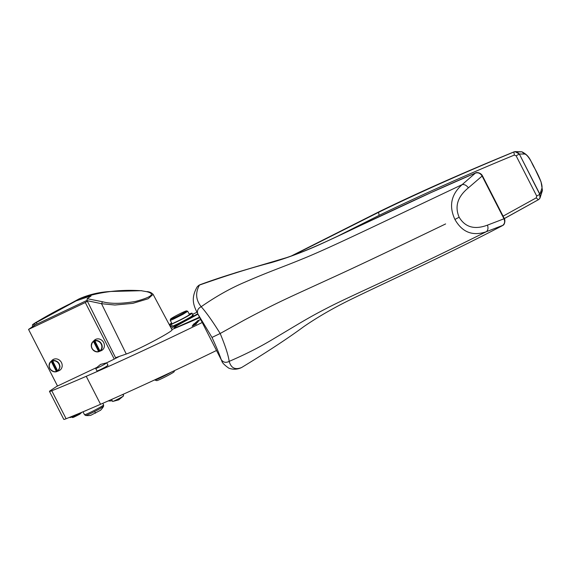 <?xml version="1.0" encoding="UTF-8"?>
<svg xmlns="http://www.w3.org/2000/svg" width="571" height="571" viewBox="0 0 571 571"><rect width="100%" height="100%" fill="white"/><g stroke="black" fill="none" stroke-linecap="round" stroke-linejoin="round"><path stroke-width="0.86" d="M100.525 410.263L90.76 415.317A18.272 18.272 0 0 1 85.65 415.474L84.494 414.689A10.735 0.657 -27.1 0 0 94.058 410.528A10.735 0.657 -27.1 0 0 98.64 408.101A10.735 0.657 -27.1 0 0 99.675 407.523A10.735 0.657 -27.1 0 0 102.694 405.71A10.735 0.657 -27.1 0 0 103.615 404.903L102.794 403.304M100.482 410.335L100.46 410.356A18.272 18.272 0 0 0 103.572 406.302L103.615 404.903M106.62 362.806L107.605 362.342A18.493 1.128 -27.1 0 0 119.446 356.375L126.262 354.027A26.987 1.649 152.9 0 0 153.628 341.101A26.987 1.649 152.9 0 0 172.057 329.86L153.092 294.336L148.146 298.754L132.822 303.358L114.899 305.021L101.524 303.708L87.106 300.667L87.156 298.683L91.046 296.006M96.934 367.389L56.665 386.431L49.92 390.907A14.054 0.856 -27.1 0 0 49.477 391.413A14.054 0.856 -27.1 0 0 51.783 390.771A323.257 19.735 -27.1 0 0 86.235 376.31A323.257 19.735 -27.1 0 0 103.18 368.845A323.257 19.735 -27.1 0 0 143.949 350.244A323.257 19.735 -27.1 0 0 162.992 341.315A323.257 19.735 -27.1 0 0 202.191 322.515M49.477 391.413L63.795 419.385A14.054 0.856 -27.1 0 0 66.1 418.743A323.257 19.735 -27.1 0 0 100.553 404.282A323.257 19.735 -27.1 0 0 158.267 378.223A323.257 19.735 -27.1 0 0 177.303 369.287A323.257 19.735 -27.1 0 0 216.509 350.494M81.831 412.283L71.917 417.301L72.667 417.544M459.155 217.223L454.916 219.435C462.167 232.297 472.624 236.394 486.271 231.733C488.019 230.363 488.426 228.157 487.477 225.131C474.629 229.949 465.187 227.315 459.155 217.223C454.516 206.459 457.599 196.667 468.398 187.838C466.5 185.311 464.423 184.24 462.16 184.611C366.596 229.913 326.926 249.17 300.881 259.569L300.774 259.619C282.545 267.128 268.891 271.682 244.895 282.167L244.731 282.238C230.548 288.248 216.038 296.406 201.199 306.706C197.887 308.419 196.781 310.86 197.887 314.021L221.805 360.843C221.948 362.492 224.267 364.933 228.778 368.152C232.911 369.658 236.944 369.565 240.869 367.867L241.64 367.503C235.209 370.115 231.055 368.074 229.178 361.379C228.329 355.176 225.324 345.883 220.178 333.5C212.783 321.587 206.459 312.658 201.199 306.706C195.803 300.032 195.218 292.823 199.45 285.072C227.936 275.065 251.782 267.613 270.989 262.703C287.834 257.821 305.392 251.176 323.657 242.754C362.057 225.124 416.987 197.866 475.208 173.163C478.034 172.249 480.332 173.206 482.11 176.032L503.986 218.793C505.235 221.869 504.621 224.203 502.145 225.795C446.251 255.059 390.271 280.261 352.307 298.74C334.221 307.512 318.033 316.826 303.729 326.676C287.962 338.31 267.264 351.914 241.64 367.503M74.508 416.295C71.575 418.243 73.338 417.529 79.804 414.161L81.881 412.262M221.805 360.843L221.191 359.559C223.19 362.464 225.852 363.07 229.178 361.379C245.658 354.298 260.483 346.754 273.659 338.76L273.809 338.667C296.32 325.292 308.397 317.64 325.898 308.718L326.005 308.668C350.708 295.642 391.67 278.905 486.271 231.733L502.88 225.324C504.379 225.067 505.642 220.834 504.314 218.543L538.61 199.593L503.986 218.793L487.477 225.131M503.094 216.159L536.24 197.859L536.711 196.046L539.788 194.354L519.332 154.013L514.963 151.615L514.043 151.865C463.045 172.785 418.2 192.67 379.508 211.527L291.324 255.979M335.291 237.386L379.115 215.367C422.069 194.604 467.142 174.505 514.35 155.076L516.113 155.804L536.711 196.046M104.579 402.526L107.755 401.135M193.797 316.441L193.598 316.056L181.507 322.465A19.678 1.199 -27.1 0 0 171.221 328.289M193.598 316.056L197.737 313.807M196.938 312.244L192.62 314.321M186.581 310.888A8.993 0.55 -27.1 0 0 183.427 312.059A8.993 0.55 152.9 0 0 175.133 316.213A8.993 0.55 152.9 0 0 170.593 319.068A8.993 0.55 152.9 0 0 172.849 318.361A8.993 0.55 152.9 0 0 173.777 317.954A8.993 0.55 -27.1 0 0 182.506 313.558A8.993 0.55 -27.1 0 0 186.581 310.888L187.745 311.274L183.013 314.3L173.712 318.982A9.835 0.6 152.9 0 1 172.699 319.425A9.835 0.6 152.9 0 1 170.229 320.238L171.885 323.486A9.835 0.6 152.9 0 0 171.978 323.514L170.115 324.699L171.136 326.698L172.214 326.012M171.136 326.698L170.458 326.869M192.199 315.299C197.88 313.322 179.28 323.579 172.335 326.255L171.314 324.257L174.904 322.437A9.835 0.6 152.9 0 0 175.368 322.23A9.835 0.6 -27.1 0 0 184.676 317.547A9.835 0.6 -27.1 0 0 189.408 314.521L187.745 311.274M170.115 324.699A12.79 0.778 152.9 0 1 169.394 324.87M169.302 324.699A12.79 0.778 152.9 0 1 171.664 323.043M189.179 314.079A12.79 0.778 152.9 0 1 191.178 313.308A12.79 0.778 152.9 0 1 192.034 313.179A12.79 0.778 152.9 0 1 184.24 318.004A12.79 0.778 152.9 0 1 171.314 324.257M468.398 187.838L482.274 175.918C480.689 173.177 478.384 172.228 475.365 173.07C419.978 196.545 365.162 223.554 325.12 242.047C306.299 250.783 288.02 257.685 270.29 262.76C250.548 268.291 225.088 275.45 199.95 284.758L199.115 285.165M454.916 219.435C448.713 206.031 451.126 194.425 462.16 184.611L475.479 173.02M196.959 312.294C193.562 305.164 190.685 298.19 197.173 286.885L198.615 285.479M197.887 314.021L211.991 337.432L220.178 333.5L244.174 320.153C279.697 301.245 285.914 298.983 330.095 278.669C352.207 268.655 390.714 250.412 445.623 223.939M57.521 386.025L28.55 329.41L85.3 302.537L87.349 301.153L87.106 300.667M33.368 324.114L36.144 322.358A563.584 502.394 56 0 1 76.186 300.853L32.583 324.599A563.584 502.394 56 0 1 33.368 324.114L34.146 325.627L28.55 329.41M86.992 300.396L37.015 324.057L36.244 322.287M36.994 324L35.202 324.92L34.424 323.4M34.146 325.627L35.202 324.92M89.283 297.248L88.926 296.542L76.186 300.853M90.96 296.113L88.926 296.542M146.511 291.645L141.372 290.746L146.511 291.645C155.647 293.722 152.022 296.977 135.641 301.409C121.716 303.843 110.674 303.958 102.516 301.752L101.524 303.708L126.262 354.027M102.516 301.752L87.156 298.683M32.419 326.798L32.547 324.621L35.745 322.508M95.871 368.259A6.181 0.378 -27.1 0 0 95.714 368.459A6.181 0.378 -27.1 0 0 98.954 367.182A6.181 0.378 -27.1 0 0 104.736 364.177L106.72 362.821L100.582 364.391L95.871 368.259M95.714 368.459L96.991 370.95A6.181 0.378 -27.1 0 0 100.232 369.673A6.181 0.378 -27.1 0 0 106.013 366.675L107.998 365.319L106.72 362.821M197.923 314.164A19.678 1.199 -27.1 0 1 194.483 316.07L183.163 322.222A16.866 1.028 -27.1 0 0 174.226 327.868A16.866 1.028 -27.1 0 0 178.809 326.334A278.277 16.987 -27.1 0 0 199.465 317.183M293.087 255.344L378.573 212.319C417.751 193.226 462.86 173.12 513.893 151.986L514.35 155.076M534.899 168.709L534.906 168.716C540.159 178.423 542.514 184.883 541.965 188.109L539.93 194.254L519.332 154.013L524.528 154.034L521.873 151.793L514.963 151.615M519.46 151.929L521.873 151.793C530.502 156.111 530.495 161.729 534.906 168.716C530.209 158.981 526.755 154.084 524.528 154.034M538.689 199.536L539.98 198.123L539.788 194.354C540.737 196.617 540.252 198.422 538.339 199.757L536.24 197.859M170.229 320.238A9.835 0.6 152.9 0 1 170.229 320.195L170.593 319.068M58.577 370.75L57.214 371.4L51.768 360.744L53.124 360.101L52.553 360.665L54.459 360.494C57.942 361.222 59.791 363.413 59.998 367.06L57.871 371.05L58.577 370.75M54.58 371.871L56.5 371.7L51.19 361.315A5.903 5.26 56 0 0 50.526 361.864C47.885 366.575 49.234 369.908 54.58 371.871A5.903 5.26 56 0 1 49.52 367.91A5.903 5.26 56 0 1 50.526 361.864L52.047 360.344A6.324 5.639 56 0 1 56.258 358.873A6.324 5.639 56 0 1 62.025 364.127A6.324 5.639 56 0 1 59.013 370.672L56.508 371.7A5.903 5.26 56 0 1 54.602 371.871M51.19 361.315L51.768 360.744M100.803 350.758L99.44 351.408L93.987 340.751L95.35 340.109L94.772 340.673A5.903 5.26 56 0 1 96.677 340.502A5.903 5.26 56 0 1 102.216 347.068A5.903 5.26 56 0 1 100.089 351.058L100.803 350.758M96.799 351.879L98.719 351.707L93.416 341.322A5.903 5.26 56 0 0 92.745 341.872C90.104 346.583 91.453 349.916 96.799 351.879A5.903 5.26 56 0 1 91.738 347.91A5.903 5.26 56 0 1 92.745 341.872L94.265 340.352A6.324 5.639 56 0 1 98.483 338.881A6.324 5.639 56 0 1 104.243 344.135A6.324 5.639 56 0 1 101.238 350.68L98.726 351.707A5.903 5.26 56 0 1 96.82 351.879M93.416 341.322L93.987 340.751M198.829 321.13L198.587 320.766M196.31 322.444L195.075 323.107L196.524 322.465M194.968 324.007L194.133 324.478L195.018 324.114M194.318 324.856L194.318 324.449M194.111 325.156L193.919 324.778L196.003 323.728L194.154 324.721M196.196 324.092L195.789 323.8M194.818 324.464L195.832 324.007L194.861 324.549M196.024 324.378L195.753 324.021M94.807 340.994A5.624 5.011 56 0 1 96.585 340.837A5.624 5.011 56 0 1 101.859 347.089A5.624 5.011 56 0 1 99.861 350.872L94.772 340.673M52.589 360.986A5.624 5.011 56 0 1 54.366 360.829A5.624 5.011 56 0 1 59.641 367.082A5.624 5.011 56 0 1 57.642 370.865L52.553 360.665M156.668 380.614A9.835 0.6 -27.1 0 0 156.697 380.629A9.835 0.6 -27.1 0 0 165.69 376.653A9.835 0.6 -27.1 0 0 174.176 371.678L174.526 370.6M154.762 379.972A11.242 0.685 -27.1 0 0 154.77 379.993A11.242 0.685 -27.1 0 0 154.784 380.008A11.242 0.685 -27.1 0 0 154.805 380.022A11.242 0.685 -27.1 0 0 161.115 377.46A11.242 0.685 -27.1 0 0 171.45 372.049M540.616 193.269L542.45 190.414L541.965 188.109M195.41 324.435L192.113 326.212L195.425 324.456M195.846 323.943L193.369 325.227L195.889 324.028M193.933 325.427L193.84 325.063M196.024 323.671L192.62 325.384L196.06 323.743M195.803 323.557L193.755 324.663L195.817 323.586M196.403 323.8L195.71 323.636M193.576 324.549L193.048 324.813L193.576 324.549M196.781 322.936L194.076 324.292L196.781 322.936M194.333 323.985L197.074 322.579L194.361 324.035M197.109 322.201L193.676 324.021L197.181 322.337M196.51 322.444L197.173 322.015M197.537 321.93L197.045 322.073M197.159 321.987L196.36 322.544M198.037 321.516L195.346 322.851L198.037 321.516M195.603 322.586L198.708 320.831L195.632 322.679M196.217 322.715L196.188 322.322M196.802 321.594L198.758 320.752M198.715 320.674L196.817 321.623M196.966 321.437L199.522 320.053L196.981 321.459M200.628 319.46L197.302 320.966L200.542 319.51M114.236 359.08L85.3 302.537M119.446 356.375L115.57 357.71L87.349 301.153M111.573 399.45L112.58 401.427A6.181 0.378 -27.1 0 0 112.83 401.413A6.181 0.378 -27.1 0 0 121.602 397.145A6.181 0.378 -27.1 0 0 123.436 395.981A6.181 0.378 -27.1 0 0 123.593 395.789L122.886 394.411M221.191 359.559C219.407 354.227 216.338 346.847 211.991 337.432M78.156 413.818A7.237 0.443 152.9 0 1 69.898 417.565L69.748 417.273M171.892 329.553A281.089 17.159 -27.1 0 0 184.69 324.178A281.089 17.159 -27.1 0 0 199.714 317.669M112.83 401.413L118.725 399.857L123.436 395.981M83.659 411.52A10.735 0.657 -27.1 0 0 87.813 409.757M66.1 418.743L51.783 390.771M100.553 404.282L86.235 376.31M502.287 225.688C504.771 224.125 505.392 221.784 504.157 218.679L482.431 175.782C480.818 172.649 476.471 171.985 475.415 173.042L431.084 192.563L356.411 227.408C328.932 240.512 306.199 251.076 286.599 257.628L236.251 272.545L200.185 284.651M141.372 290.746C119.446 289.276 98.712 291.981 79.169 298.847L79.233 298.819M141.758 290.718A1.406 1.406 0 0 0 141.472 290.696L112.351 291.431C100.653 291.795 89.597 294.265 79.198 298.826L35.816 322.458M379.115 215.367L378.573 212.319L379.508 211.527M516.113 155.804L519.196 154.113C517.911 152.007 516.141 151.294 513.893 151.986L514.043 151.865M56.279 371.514A5.624 5.011 56 0 1 54.502 371.664A5.624 5.011 56 0 1 49.513 367.496A5.624 5.011 56 0 1 51.226 361.629M98.505 351.522A5.624 5.011 56 0 1 96.72 351.672A5.624 5.011 56 0 1 91.738 347.503A5.624 5.011 56 0 1 93.444 341.636M534.906 168.716L541.051 181.856L542.45 190.414L539.98 198.123M181.771 322.986L181.507 322.465M103.572 406.302L99.882 408.7A10.107 0.614 152.9 0 1 98.904 409.243A10.107 0.614 152.9 0 1 94.593 411.527A10.107 0.614 152.9 0 1 85.65 415.474M94.593 411.527A18.272 0.557 63 0 0 95.585 413.161M84.494 414.689L83.009 411.791M192.034 313.179L193.055 315.178M174.526 328.461L174.226 327.868M123.129 394.875A18.272 18.272 0 0 0 123.9 393.954M108.254 400.913A18.272 18.272 0 0 0 112.237 400.756M156.697 380.629L154.805 380.022M197.288 322.672L197.095 322.301M194.276 324.207L194.083 323.828M197.716 322.251L197.523 321.873M196.06 322.908L195.867 322.536M196.417 322.508L196.224 322.13M196.759 322.172L196.567 321.794M197.573 321.737L197.38 321.366M200.507 319.974L200.314 319.596M146.918 291.617C149.409 291.745 151.465 292.652 153.092 294.336M482.431 175.775L504.314 218.543"/></g></svg>

